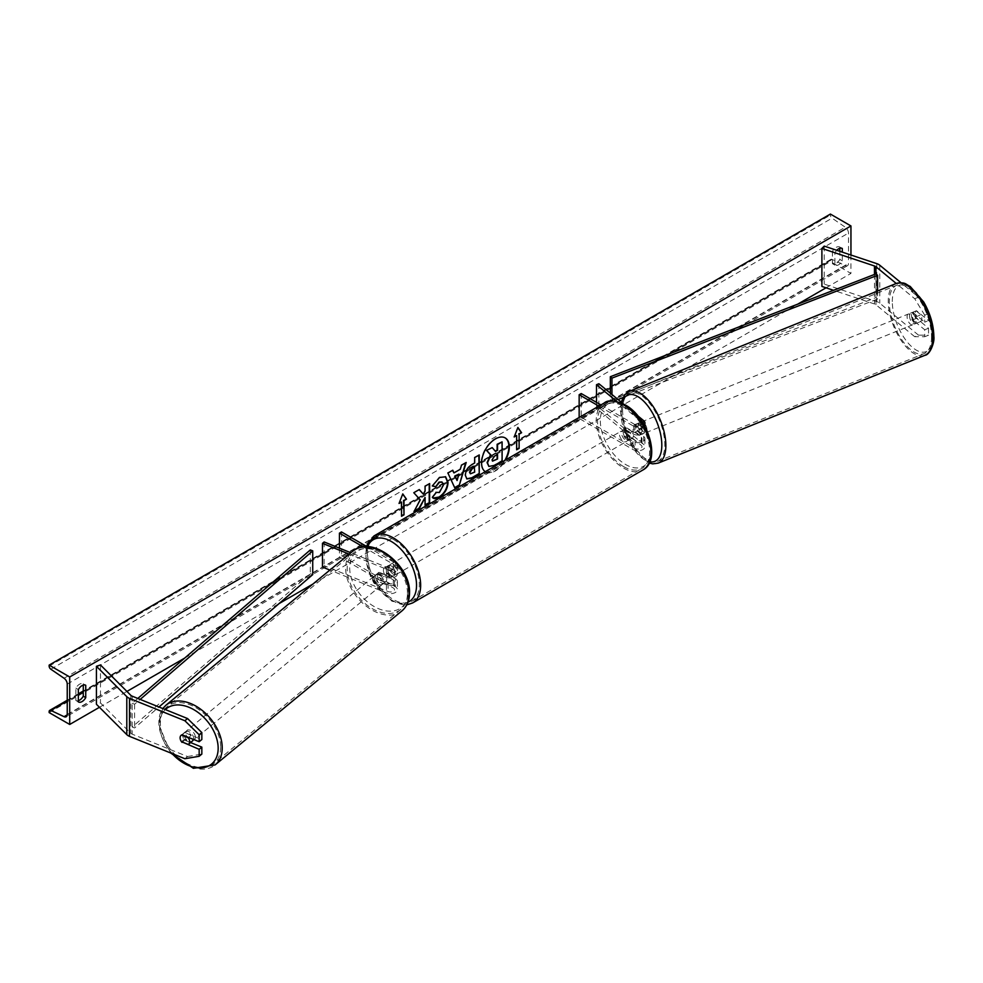 <?xml version="1.0" encoding="UTF-8"?>
<svg xmlns="http://www.w3.org/2000/svg" width="983" height="983" viewBox="0 0 983 983"><rect width="100%" height="100%" fill="white"/><g stroke="black" fill="none" stroke-linecap="round" stroke-linejoin="round"><path stroke-width="0.74" stroke-dasharray="4.92 3.69" d="M635.018 424.521A5.812 2.728 -112 0 0 634.834 424.582A5.812 2.728 -112 0 0 633.679 427.224A5.812 2.728 -112 0 0 635.018 432.127L641.285 437.3A4.067 2.347 180 0 1 642.022 438.639A4.067 2.347 180 0 1 639.515 440.814A4.067 2.347 180 0 1 635.079 440.31L626.859 435.555A5.812 3.354 60 0 1 626.417 428.146A5.812 3.354 60 0 1 626.859 427.961L635.079 432.704A4.067 2.347 0 0 0 639.515 433.22A4.067 2.347 0 0 0 642.022 431.046A4.067 2.347 0 0 0 641.285 429.694L635.018 424.521L637.402 423.562L643.668 428.735A6.979 4.03 0 0 1 644.934 431.046L644.934 426.475M598.88 406.114L633.027 425.823L633.027 433.896L624.795 429.153A5.812 3.354 -120 0 0 624.352 429.338A5.812 3.354 -120 0 0 624.795 436.747L633.027 441.49A6.979 4.03 180 0 0 640.621 442.362A6.979 4.03 180 0 0 644.934 438.639A6.979 4.03 180 0 0 643.668 436.329L637.402 431.156A5.812 2.728 68 0 1 636.062 426.266A5.812 2.728 68 0 1 637.217 423.624A5.812 2.728 68 0 1 637.402 423.562M637.66 415.711L623.271 403.841M598.893 383.739L598.893 407.478L643.668 444.402A6.979 4.03 0 0 1 644.934 446.712A6.979 4.03 0 0 1 640.621 450.435A6.979 4.03 0 0 1 633.027 449.563L579.159 418.463L581.211 417.284L635.079 448.383A4.067 2.347 0 0 0 639.515 448.887A4.067 2.347 0 0 0 642.022 446.712A4.067 2.347 0 0 0 641.285 445.373L596.509 408.449L598.893 407.478M633.027 433.896A6.979 4.03 0 0 0 640.621 434.769A6.979 4.03 0 0 0 644.934 431.046M633.027 425.823A6.979 4.03 0 0 0 644.074 424.914M600.932 404.922L635.079 424.644A4.067 2.347 0 0 0 639.515 425.147A4.067 2.347 0 0 0 642.022 422.973A4.067 2.347 0 0 0 641.285 421.633L616.869 401.494M596.509 402.366L596.509 408.449M581.211 393.544L581.211 417.284M579.159 417.492L579.159 418.463M626.859 427.961L624.795 429.153M626.859 435.555L624.795 436.747M635.018 432.127L637.402 431.156M924.72 336.727L928.53 335.191L918.527 335.166L914.718 336.702L924.72 336.727L924.72 329.76L912.715 319.856A5.812 2.728 68 0 1 911.376 314.965A5.812 2.728 68 0 1 912.543 312.324A5.812 2.728 68 0 1 912.715 312.262L916.525 310.726L928.53 320.618L928.53 313.651L924.72 315.187L924.72 322.166L928.53 320.618M924.72 329.76L928.53 328.224L916.525 318.32A5.812 2.728 68 0 1 915.198 313.417A5.812 2.728 68 0 1 916.353 310.775A5.812 2.728 68 0 1 916.525 310.726M914.718 336.702L875.951 304.742A4.657 2.691 0 0 0 875.435 304.386A4.657 2.691 0 0 0 874.465 303.956L833.523 290.304M912.715 312.262L924.72 322.166M924.72 315.187L914.718 298.721L896.238 283.473M918.527 335.166L879.76 303.194A9.302 5.37 0 0 0 878.716 302.481A9.302 5.37 0 0 0 876.799 301.621L824.221 284.099L821.899 286.434M914.718 298.721L918.527 297.173L901.128 282.834M824.221 246.119L824.221 284.099M928.53 328.224L928.53 335.191M918.527 297.173L928.53 313.651M912.715 319.856L916.525 318.32M190.579 742.57L184.681 740.187A5.812 3.895 50.5 0 1 182.777 735.616A5.812 3.895 50.5 0 1 183.846 733.06A5.812 3.895 50.5 0 1 184.681 732.593L201.834 739.523M184.681 740.187L182.396 742.067M184.878 758.729L187.544 756.529L132.177 734.154A4.657 2.691 180 0 1 131.562 733.846A4.657 2.691 180 0 1 130.813 733.293L100.463 702.943L96.432 704.283M187.544 756.529L201.834 754.084M100.463 664.963L100.463 702.943M184.681 732.593L182.015 734.793M379.131 579.859L388.088 583.484A4.067 2.347 0 0 0 392.303 583.644A4.067 2.347 0 0 0 394.502 581.555A4.067 2.347 0 0 0 393.311 579.896L385.078 575.141A5.812 3.354 60 0 1 384.636 567.732A5.812 3.354 60 0 1 385.078 567.547L393.311 572.29A4.067 2.347 180 0 1 394.502 573.961A4.067 2.347 180 0 1 392.303 576.038A4.067 2.347 180 0 1 388.088 575.878L379.131 572.253A5.812 3.895 -129.5 0 0 378.295 572.72A5.812 3.895 -129.5 0 0 377.226 575.288A5.812 3.895 -129.5 0 0 379.131 579.859L377.46 581.236A5.812 3.895 50.5 0 1 375.555 576.665A5.812 3.895 50.5 0 1 376.624 574.097A5.812 3.895 50.5 0 1 377.46 573.63L386.43 577.254A6.979 4.03 180 0 0 393.655 577.525A6.979 4.03 180 0 0 397.402 573.961A6.979 4.03 180 0 0 395.363 571.111L387.142 566.355A5.812 3.354 -120 0 0 386.7 566.552A5.812 3.354 -120 0 0 387.142 573.961L395.363 578.704L395.363 586.777A6.979 4.03 180 0 1 397.402 589.628A6.979 4.03 180 0 1 393.655 593.204A6.979 4.03 180 0 1 386.43 592.921L329.87 570.066M395.363 578.704A6.979 4.03 0 0 1 397.402 581.555A6.979 4.03 0 0 1 393.655 585.131A6.979 4.03 0 0 1 386.43 584.848L377.46 581.236M366.991 546.659L395.363 563.038A6.979 4.03 180 0 1 397.402 565.889A6.979 4.03 180 0 1 393.655 569.464A6.979 4.03 180 0 1 386.43 569.182L349.198 554.129M363.194 546.843L393.311 564.217A4.067 2.347 180 0 1 394.502 565.889A4.067 2.347 180 0 1 392.303 567.965A4.067 2.347 180 0 1 388.088 567.805L350.857 552.765M324.144 541.952L324.144 565.692L322.473 567.068M341.494 531.938L341.494 555.678L339.442 556.87L393.311 587.957A4.067 2.347 180 0 1 394.502 589.628A4.067 2.347 180 0 1 392.303 591.705A4.067 2.347 180 0 1 388.088 591.545L324.144 565.692M341.494 555.678L395.363 586.777M339.442 548.145L339.442 556.87M379.131 572.253L377.46 573.63M385.078 567.547L387.142 566.355A5.812 3.354 60 0 1 390.018 566.601A5.812 3.354 60 0 1 392.954 569.722L390.484 571.148A5.812 3.354 -120 0 1 390.484 577.783L392.954 576.37A5.812 3.354 60 0 1 392.917 576.382A5.812 3.354 60 0 1 390.018 576.099A5.812 3.354 60 0 1 387.081 572.978L384.611 574.404L390.484 577.783M385.078 575.141L387.142 573.961M625.618 430.579A5.812 3.354 -120 0 0 622.718 430.284A5.812 3.354 -120 0 0 621.821 434.941A5.812 3.354 -120 0 0 625.618 440.065A5.812 3.354 -120 0 0 628.53 440.359A5.812 3.354 -120 0 0 629.415 435.702A5.812 3.354 -120 0 0 625.618 430.579M626.38 428.17L623.922 429.583A5.812 3.354 60 0 1 623.947 429.571A5.812 3.354 60 0 1 626.859 429.866A5.812 3.354 60 0 1 629.796 432.975L632.253 431.562A5.812 3.354 -120 0 1 632.253 438.197L629.796 439.622A5.812 3.354 60 0 1 629.759 439.647A5.812 3.354 60 0 1 626.859 439.352A5.812 3.354 60 0 1 623.922 436.231L626.38 434.818A5.812 3.354 -120 0 1 626.38 428.17L632.253 431.562M632.253 438.197L626.38 434.818M391.246 565.889A5.812 3.354 -120 0 0 388.346 565.594A5.812 3.354 -120 0 0 387.449 570.263A5.812 3.354 -120 0 0 391.246 575.387A5.812 3.354 -120 0 0 394.158 575.669A5.812 3.354 -120 0 0 395.043 571.012A5.812 3.354 -120 0 0 391.246 565.889M390.484 571.148L384.611 567.756A5.812 3.354 -120 0 0 384.611 574.404M384.611 567.756L387.081 566.331A5.812 3.354 60 0 1 387.105 566.306L388.346 565.594M629.796 432.975L623.922 429.583M623.922 436.231L629.796 439.622M387.081 572.978L392.954 576.37M392.954 569.722L387.081 566.331M393.311 574.195A5.812 3.354 -120 0 0 396.21 574.477A5.812 3.354 -120 0 0 397.107 569.821A5.812 3.354 -120 0 0 393.311 564.697A5.812 3.354 -120 0 0 390.398 564.414A5.812 3.354 -120 0 0 389.501 569.071A5.812 3.354 -120 0 0 393.311 574.195M623.566 431.758A5.812 3.354 60 0 1 627.363 436.882A5.812 3.354 60 0 1 626.466 441.539A5.812 3.354 60 0 1 623.566 441.256A5.812 3.354 60 0 1 619.769 436.133A5.812 3.354 60 0 1 620.654 431.476A5.812 3.354 60 0 1 623.566 431.758M623.566 466.556A36.813 21.257 60 0 1 599.519 434.13A36.813 21.257 60 0 1 605.159 404.627A36.813 21.257 60 0 1 623.566 406.458A36.813 21.257 60 0 1 647.613 438.885A36.813 21.257 60 0 1 641.973 468.387A36.813 21.257 60 0 1 623.566 466.556M393.311 539.397A36.813 21.257 -120 0 0 374.904 537.566A36.813 21.257 -120 0 0 369.264 567.068A36.813 21.257 -120 0 0 393.311 599.495A36.813 21.257 -120 0 0 411.705 601.326A36.813 21.257 -120 0 0 417.357 571.823A36.813 21.257 -120 0 0 393.311 539.397M909.472 315.727A5.812 2.728 -112 0 0 911.425 321.65A5.812 2.728 -112 0 0 914.989 323.874A5.812 2.728 -112 0 0 916.144 321.232A5.812 2.728 -112 0 0 914.202 315.31A5.812 2.728 -112 0 0 910.627 313.086A5.812 2.728 -112 0 0 909.472 315.727M911.855 312.619L916.144 310.886A5.812 2.728 -112 0 0 915.198 313.417A5.812 2.728 -112 0 0 916.144 317.534L920.911 321.453A5.812 2.728 -112 0 0 921.857 318.922A5.812 2.728 -112 0 0 920.911 314.806L916.623 316.538A5.812 2.728 -112 0 0 912.064 312.508A5.812 2.728 -112 0 0 911.855 312.619L916.623 316.538M916.144 310.886L920.911 314.806M911.855 319.266A5.812 2.728 -112 0 0 916.426 323.296A5.812 2.728 -112 0 0 916.623 323.186L911.855 319.266L916.144 317.534M920.911 321.453L916.623 323.186M637.967 425.492A5.812 2.728 -112 0 0 639.921 431.414A5.812 2.728 -112 0 0 643.484 433.638A5.812 2.728 -112 0 0 644.639 430.996A5.812 2.728 -112 0 0 642.698 425.074A5.812 2.728 -112 0 0 639.122 422.85A5.812 2.728 -112 0 0 637.967 425.492M637.488 423.526L642.255 427.458A5.812 2.728 -112 0 0 637.697 423.427A5.812 2.728 -112 0 0 637.488 423.526L634.637 424.681A5.812 2.728 -112 0 0 633.679 427.224A5.812 2.728 -112 0 0 634.637 431.328L637.488 430.173A5.812 2.728 -112 0 0 642.059 434.216A5.812 2.728 -112 0 0 642.255 434.105L637.488 430.173M642.255 427.458L639.392 428.613A5.812 2.728 -112 0 1 640.351 432.729A5.812 2.728 -112 0 1 639.392 435.26L642.255 434.105M634.637 424.681L639.392 428.613M639.392 435.26L634.637 431.328M647.023 430.026A5.812 2.728 -112 0 0 645.069 424.103A5.812 2.728 -112 0 0 641.506 421.891A5.812 2.728 -112 0 0 640.351 424.533A5.812 2.728 -112 0 0 642.292 430.456A5.812 2.728 -112 0 0 645.868 432.667A5.812 2.728 -112 0 0 647.023 430.026M907.1 316.698A5.812 2.728 68 0 1 908.255 314.056A5.812 2.728 68 0 1 911.819 316.268A5.812 2.728 68 0 1 913.76 322.191A5.812 2.728 68 0 1 912.605 324.832A5.812 2.728 68 0 1 909.042 322.621A5.812 2.728 68 0 1 907.1 316.698M931.54 336.85A36.813 17.239 68 0 1 924.229 353.573A36.813 17.239 68 0 1 901.644 339.528A36.813 17.239 68 0 1 889.32 302.039A36.813 17.239 68 0 1 896.631 285.316A36.813 17.239 68 0 1 919.216 299.36A36.813 17.239 68 0 1 931.54 336.85M622.571 409.874A36.813 17.239 -112 0 0 634.895 447.363A36.813 17.239 -112 0 0 657.48 461.408A36.813 17.239 -112 0 0 664.803 444.685A36.813 17.239 -112 0 0 652.479 407.195A36.813 17.239 -112 0 0 629.894 393.151A36.813 17.239 -112 0 0 622.571 409.874M505.041 437.828A19.611 11.329 120 0 0 504.844 437.705A19.611 11.329 120 0 0 495.039 438.676A19.611 11.329 120 0 0 482.223 455.965A19.611 11.329 120 0 0 485.221 471.68A19.611 11.329 120 0 0 495.039 470.71A19.611 11.329 120 0 0 504.795 460.425M485.283 471.693A19.611 11.329 120 0 0 485.639 471.914A19.611 11.329 120 0 0 495.444 470.943A19.611 11.329 120 0 0 505.606 459.958M850.946 255.027L850.946 273.421L830.389 261.552L830.389 260.556A2.617 1.511 60 0 1 830.93 259.352A2.617 1.511 60 0 1 832.073 259.401L845.306 265.631A4.94 2.851 -120 0 0 847.457 265.717A4.94 2.851 -120 0 0 848.476 263.444L848.476 233.057A4.94 2.851 -120 0 0 845.306 227.208L832.073 218.165A2.617 1.511 60 0 1 830.389 215.068L830.389 214.073M99.443 707.293L126.93 691.43M184.718 658.069L279.086 603.587M312.913 584.049L797.618 304.214M826.027 287.81L850.946 273.421M836.742 250.296A7.274 4.202 120 0 0 834.911 252.766L834.911 265.115A7.274 4.202 120 0 0 834.972 265.152A7.274 4.202 120 0 0 842.308 260.839L842.308 252.152M78.345 700.707A7.274 4.202 -60 0 1 75.937 700.523A7.274 4.202 -60 0 1 75.875 700.486L75.875 688.137A7.274 4.202 -60 0 1 79.574 684.193A7.274 4.202 -60 0 1 83.211 683.824A7.274 4.202 -60 0 1 83.272 683.873L83.272 685.077M75.875 688.137L78.345 689.562M839.838 248.281L839.838 247.065A7.274 4.202 120 0 0 839.777 247.028A7.274 4.202 120 0 0 836.14 247.384A7.274 4.202 120 0 0 832.441 251.341L834.911 252.766M832.441 251.341L832.441 263.69A7.274 4.202 120 0 0 832.515 263.727A7.274 4.202 120 0 0 839.838 259.414L839.838 251.329M49.15 712.589L830.389 261.552M839.838 247.065L842.173 248.416M839.838 259.414L842.308 260.839M832.441 263.69L834.911 265.115M75.875 700.486L78.345 701.911M83.272 683.873L85.607 685.212M491.807 447.363L495.26 451.136M501.699 441.662L501.699 460.695L493.908 465.192L488.981 466.483M516.247 435.322L516.247 449.563M517.808 427.666L514.195 436.98M513.777 436.747L514.428 436.366M399.295 502.841L402.76 493.908M401.113 501.785L401.531 516.272M419.139 489.645L413.388 492.483L420.233 499.831M419.827 499.597L414.003 511.59M429.215 483.82L424.668 485.971L425.074 491.119M424.668 490.886L422.997 493.994M424.668 497.263L425.074 505.201M413.597 511.357L414.371 510.914M466.667 478.819L464.947 474.973C465.266 470.279 467.625 466.642 472.024 464.062L474.691 462.993M474.273 462.76L474.691 457.562M474.273 457.328L479.249 454.932M470.279 473.634L474.273 471.901L474.273 466.876M432.336 485.835L439.155 477.222L445.397 476.694M433.134 498.012L432.397 497.398M431.992 497.152L435.825 492.348M441.859 481.965L442.94 484.975L439.008 492.262L435.801 492.397M453.544 472.676L460.327 469.235M459.921 468.989L461.482 465.192M461.076 464.947L466.188 462.477M454.453 487.789L447.904 473.032M447.498 472.798L452.77 470.23M456.677 480.306L458.52 473.867M497.128 454.662L494.117 455.928L491.672 459.602L492.385 460.978M193.504 739.437A5.812 3.895 -129.5 0 0 193.639 738.368A5.812 3.895 -129.5 0 0 190.469 732.605A5.812 3.895 -129.5 0 0 185.173 731.954A5.812 3.895 -129.5 0 0 184.116 734.522A5.812 3.895 -129.5 0 0 187.286 740.273A5.812 3.895 -129.5 0 0 192.57 740.924M188.269 744.438L191.28 741.968L184.472 739.216A5.812 3.895 -129.5 0 0 191.28 741.968M184.472 739.216L181.474 741.686M181.474 735.038L184.472 732.568L191.28 735.321A5.812 3.895 -129.5 0 0 184.472 732.568M191.28 735.321L188.662 737.471M374.228 577.758A5.812 3.895 -129.5 0 0 377.398 583.521A5.812 3.895 -129.5 0 0 382.682 584.172A5.812 3.895 -129.5 0 0 383.751 581.617A5.812 3.895 -129.5 0 0 380.581 575.854A5.812 3.895 -129.5 0 0 375.285 575.202A5.812 3.895 -129.5 0 0 374.228 577.758M376.587 574.158L383.395 576.91A5.812 3.895 -129.5 0 0 376.587 574.158L378.59 572.511A5.812 3.895 -129.5 0 0 378.295 572.72A5.812 3.895 -129.5 0 0 377.226 575.288A5.812 3.895 -129.5 0 0 378.59 579.159L376.587 580.806A5.812 3.895 -129.5 0 0 383.395 583.558L376.587 580.806M382.682 584.172L385.692 581.703A5.812 3.895 -129.5 0 1 385.385 581.911L383.395 583.558M385.692 581.703A5.812 3.895 -129.5 0 0 386.749 579.134A5.812 3.895 -129.5 0 0 385.385 575.264L383.395 576.91M378.59 572.511L385.385 575.264M385.385 581.911L378.59 579.159M372.557 579.134A5.812 3.895 -129.5 0 0 375.727 584.897A5.812 3.895 -129.5 0 0 381.023 585.549A5.812 3.895 -129.5 0 0 382.08 582.993A5.812 3.895 -129.5 0 0 378.91 577.23A5.812 3.895 -129.5 0 0 373.626 576.579A5.812 3.895 -129.5 0 0 372.557 579.134M195.31 736.992A5.812 3.895 50.5 0 1 194.241 739.548A5.812 3.895 50.5 0 1 188.945 738.897A5.812 3.895 50.5 0 1 185.775 733.146A5.812 3.895 50.5 0 1 186.844 730.578A5.812 3.895 50.5 0 1 192.14 731.241A5.812 3.895 50.5 0 1 195.31 736.992M220.696 747.252A36.813 24.624 50.5 0 1 213.962 763.472A36.813 24.624 50.5 0 1 180.467 759.318A36.813 24.624 50.5 0 1 160.389 722.874A36.813 24.624 50.5 0 1 167.122 706.666A36.813 24.624 50.5 0 1 200.618 710.82A36.813 24.624 50.5 0 1 220.696 747.252M407.466 593.253A36.813 24.624 -129.5 0 0 387.4 556.808A36.813 24.624 -129.5 0 0 353.905 552.667A36.813 24.624 -129.5 0 0 347.171 568.874A36.813 24.624 -129.5 0 0 367.249 605.319A36.813 24.624 -129.5 0 0 400.732 609.46A36.813 24.624 -129.5 0 0 407.466 593.253M875.951 304.742L875.951 273.876L875.951 297.616L610.332 400.462L610.332 393.175M611.954 394.515L611.954 401.863L610.332 400.462M877.573 291.017L877.573 299.016L622.804 397.66M618.012 399.516L611.954 401.863M875.951 297.616L877.573 299.016M310.321 549.939L310.321 573.679L132.177 727.027L134.597 727.961L158.951 706.998M132.177 727.027L132.177 703.287L137.804 698.446M312.729 574.613L310.321 573.679M132.177 703.287L134.597 704.221L140.188 699.405M134.597 704.221L134.597 727.961M643.668 436.329L643.668 444.402M643.668 420.663L643.668 428.735M635.079 424.644L635.079 432.704M641.285 421.633L641.285 429.694M641.285 437.3L641.285 445.373M635.079 440.31L635.079 448.383M633.027 441.49L633.027 449.563M876.799 263.641L876.799 301.621M874.465 274.454L874.465 303.956M879.76 265.213L879.76 303.194M132.177 696.173L132.177 734.154M130.813 695.313L130.813 733.293M386.43 584.848L386.43 592.921M386.43 569.182L386.43 577.254M395.363 563.038L395.363 571.111M388.088 567.805L388.088 575.878M393.311 564.217L393.311 572.29M388.088 583.484L388.088 591.545M393.311 579.896L393.311 587.957M625.618 406.126A35.757 20.643 60 0 1 650.906 449.919A35.757 20.643 60 0 1 625.618 464.517A35.757 20.643 60 0 1 600.33 420.724A35.757 20.643 60 0 1 625.618 406.126M604.226 403.018A38.669 22.326 -120 0 0 598.303 434.007A38.669 22.326 -120 0 0 623.566 468.08A38.669 22.326 -120 0 0 642.894 469.997M412.639 602.935A38.669 22.326 60 0 1 393.311 601.018A38.669 22.326 60 0 1 368.047 566.945A38.669 22.326 60 0 1 373.97 535.956M367.581 546.671A35.757 20.643 -120 0 0 391.246 599.839A35.757 20.643 -120 0 0 407.97 602.198M892.306 301.572A35.757 16.748 68 0 1 912.814 289.285A35.757 16.748 68 0 1 933.322 335.4A35.757 16.748 68 0 1 912.814 347.675A35.757 16.748 68 0 1 892.306 301.572M895.943 283.596A38.669 18.112 -112 0 0 888.251 301.154A38.669 18.112 -112 0 0 901.202 340.536A38.669 18.112 -112 0 0 924.929 355.293M658.18 463.128A38.669 18.112 68 0 1 634.453 448.371A38.669 18.112 68 0 1 621.502 408.989A38.669 18.112 68 0 1 629.194 391.431M621.92 402.723A35.757 16.748 -112 0 0 620.789 411.324A35.757 16.748 -112 0 0 649.812 461.826M67.237 714.494L848.476 263.444M67.237 684.107L848.476 233.057M49.15 711.594L830.389 260.556M49.15 666.105L830.389 215.068M50.833 669.214L832.073 218.165M64.067 678.258L845.306 227.208M67.225 714.85L845.306 265.631M67.237 700.965L78.345 694.551M83.272 691.713L832.073 259.401M172.062 753.556A35.757 23.924 50.5 0 1 159.578 724.594A35.757 23.924 50.5 0 1 165.316 709.566M165.943 705.229A38.669 25.865 -129.5 0 0 158.865 722.259A38.669 25.865 -129.5 0 0 179.963 760.547A38.669 25.865 -129.5 0 0 215.142 764.897M401.924 610.898A38.669 25.865 50.5 0 1 366.733 606.536A38.669 25.865 50.5 0 1 345.647 568.26A38.669 25.865 50.5 0 1 352.725 551.23M349.69 567.842A35.757 23.924 -129.5 0 0 378.983 608.882A35.757 23.924 -129.5 0 0 408.277 591.533A35.757 23.924 -129.5 0 0 378.983 550.492A35.757 23.924 -129.5 0 0 349.69 567.842M634.834 424.582L637.217 423.624M642.022 431.046L642.022 422.973M642.022 438.639L642.022 446.712M644.934 438.639L644.934 446.712M626.417 428.146L624.352 429.338M912.543 312.324L916.353 310.775M183.846 733.06L185.173 731.954M397.402 565.889L397.402 573.961M394.502 573.961L394.502 565.889M394.502 581.555L394.502 589.628M397.402 581.555L397.402 589.628M375.285 575.202L376.624 574.097M384.636 567.732L386.7 566.552M366.29 546.253L370.358 576.345L391.848 601.166L406.79 604.864M628.53 440.359L629.759 439.647M623.947 429.571L622.718 430.284M394.158 575.669L392.917 576.382M396.21 574.477L626.466 441.539M374.904 537.566L605.159 404.627M411.705 601.326L641.973 468.387M390.398 564.414L620.654 431.476M621.182 402.121L620.261 410.366L629.218 442.608L649.235 463.079M910.627 313.086L912.064 312.508M916.426 323.296L914.989 323.874M639.122 422.85L637.697 423.427M643.484 433.638L642.059 434.216M641.506 421.891L908.255 314.056M657.48 461.408L924.229 353.573M629.894 393.151L896.631 285.316M645.868 432.667L912.605 324.832M847.457 265.717L66.217 716.754M830.93 259.352L83.272 691.012M78.345 693.863L67.237 700.265M839.777 247.028L842.247 248.453M834.972 265.152L832.515 263.727M75.937 700.523L78.407 701.948M83.211 683.824L85.681 685.249M162.785 708.546L158.337 723.23L170.514 752.929M381.023 585.549L194.241 739.548M353.905 552.667L167.122 706.666M400.732 609.46L213.962 763.472M373.626 576.579L186.844 730.578"/><path stroke-width="1.47" d="M644.074 424.914A6.979 4.03 0 0 0 644.934 422.973A6.979 4.03 0 0 0 643.668 420.663L637.66 415.711M623.271 403.841L598.893 383.739L596.509 384.709L596.509 402.366M616.869 401.494L596.509 384.709M579.159 417.492L579.159 394.724L581.211 393.544L600.932 404.922M579.159 394.724L598.88 406.114M896.238 283.473L875.951 266.749A4.657 2.691 0 0 0 875.435 266.393A4.657 2.691 0 0 0 874.465 265.975L821.899 248.441L821.899 286.434L833.523 290.304M901.128 282.834L879.76 265.213A9.302 5.37 0 0 0 878.716 264.501A9.302 5.37 0 0 0 876.799 263.641L824.221 246.119L821.899 248.441M182.015 742.386A5.812 3.895 50.5 0 1 180.11 737.815A5.812 3.895 50.5 0 1 181.179 735.259A5.812 3.895 50.5 0 1 182.015 734.793L199.168 741.723L199.168 734.756L201.834 732.556L187.544 718.548L132.177 696.173A4.657 2.691 180 0 1 131.562 695.866A4.657 2.691 180 0 1 130.813 695.313L100.463 664.963L96.432 666.302L96.432 704.283L126.795 734.633A9.302 5.37 180 0 0 128.269 735.751A9.302 5.37 180 0 0 129.51 736.353L184.878 758.729L199.168 756.283L199.168 749.316L182.396 742.067M201.834 732.556L201.834 739.523L199.168 741.723M199.168 756.283L201.834 754.084L201.834 747.117L190.579 742.57M187.544 718.548L184.878 720.748L129.51 698.372A9.302 5.37 180 0 1 128.269 697.77A9.302 5.37 180 0 1 126.795 696.652L96.432 666.302M201.834 747.117L199.168 749.316M184.878 720.748L199.168 734.756M329.87 570.066L322.473 567.068L322.473 543.329L349.198 554.129M350.857 552.765L324.144 541.952L322.473 543.329M366.991 546.659L341.494 531.938L339.442 533.13L363.194 546.843M339.442 533.13L339.442 548.145M504.795 460.425A19.611 11.329 120 0 0 505.041 437.828M505.606 459.958A19.611 11.329 120 0 0 505.25 437.939A19.611 11.329 120 0 0 495.444 438.909A19.611 11.329 120 0 0 482.727 455.866A19.611 11.329 120 0 0 485.283 471.693M69.707 676.98L69.707 724.459L49.15 712.589L49.15 711.594A2.617 1.511 60 0 1 49.691 710.402A2.617 1.511 60 0 1 50.833 710.439L64.067 716.681A4.94 2.851 -120 0 0 66.217 716.754A4.94 2.851 -120 0 0 67.237 714.494L67.237 684.107A4.94 2.851 -120 0 0 64.067 678.258L50.833 669.214A2.617 1.511 60 0 1 49.15 666.105L49.15 665.11L69.707 676.98L850.946 225.943L850.946 255.027M69.707 724.459L99.443 707.293M126.93 691.43L184.718 658.069M279.086 603.587L312.913 584.049M797.618 304.214L826.027 287.81M435.825 492.348L439.426 492.495L443.345 485.209L442.08 482.075L439.426 482.346L435.715 486.794L432.287 485.958L439.561 477.468L445.606 476.804L448.051 482.444C447.646 488.735 444.758 493.699 439.376 497.324C436.096 499.069 433.773 499.081 432.397 497.398L436.169 492.606M433.343 498.135L432.397 497.398M465.364 475.268L465.364 475.219C465.672 470.513 468.031 466.876 472.43 464.295L474.691 462.993L474.691 457.562L479.249 454.932L479.249 473.929L472.196 477.996L466.876 478.942L465.364 475.268M420.233 499.831L414.003 511.59L419.409 508.469L425.074 497.496L425.074 505.201L429.632 502.571L429.632 483.575L425.074 486.216L425.074 491.119L423.403 494.228L419.274 489.559L413.794 492.729L420.233 499.831M842.308 252.152L842.308 248.49A7.274 4.202 120 0 0 842.247 248.453A7.274 4.202 120 0 0 838.61 248.81A7.274 4.202 120 0 0 836.742 250.296M85.742 685.298L85.742 697.635A7.274 4.202 -60 0 1 78.407 701.948A7.274 4.202 -60 0 1 78.345 701.911L78.345 689.562A7.274 4.202 -60 0 1 82.044 685.618A7.274 4.202 -60 0 1 85.681 685.249A7.274 4.202 -60 0 1 85.742 685.298L85.607 685.212M519.122 434.13L521.592 432.704L517.894 427.445L514.195 436.98L516.653 435.555L516.653 449.796L519.122 448.371L519.122 434.13L519.122 448.371M399.061 503.456L402.76 493.908L406.458 499.18L404.001 500.605L404.001 514.846L401.531 516.272L401.531 502.03L399.061 503.456M453.949 472.909L460.327 469.235L461.482 465.192L466.188 462.477L459.233 485.504L454.871 488.023L447.904 473.032L452.77 470.23L453.949 472.909L452.524 470.365M839.838 251.329L839.838 248.281M83.272 685.077L83.272 696.21A7.274 4.202 -60 0 1 78.345 700.707M49.15 665.11L830.389 214.073L850.946 225.943M83.272 696.21L85.742 697.635M488.858 466.409L487.076 462.575L490.468 454.773L486.536 450.411L492.213 447.609L495.543 451.455L497.545 450.3L497.545 444.537L502.104 441.895L502.104 460.929L494.314 465.426L488.907 466.434L487.482 462.821L490.873 455.018L486.941 450.656M492.213 447.609L486.536 450.411M495.26 451.136L497.128 450.054L497.128 444.291L502.104 441.895M518.717 448.137L516.653 449.329M514.428 436.366L516.653 435.555M518.717 433.896L521.592 432.704M521.187 432.471L517.808 427.666M402.674 494.142L406.458 499.18M406.053 498.946L404.001 500.605M403.583 500.359L404.001 514.846M401.531 515.792L403.583 514.613M399.295 502.841L401.531 502.03M419.139 489.645L423.403 494.228M425.074 504.734L429.632 502.571M429.215 502.338L429.215 483.82M414.371 510.914L419.004 508.236L425.074 497.496M478.832 455.178L479.249 473.929M478.832 473.695L471.791 477.763L466.667 478.819M474.691 467.122L472.528 468.363L469.923 472.344L470.476 473.781L474.691 472.135L474.273 466.876L472.11 468.129L469.505 472.098L470.279 473.634M445.397 476.694L447.634 482.211C447.24 488.502 444.353 493.454 438.971 497.091L433.134 498.012M441.859 481.965L439.008 482.112L435.715 486.794M435.297 486.56L432.336 485.835M465.61 462.809L459.233 485.504M458.815 485.258L454.687 487.642M458.926 474.113L454.846 475.993L457.083 480.54L458.926 474.113L455.264 476.227L457.083 480.54M492.078 459.835L492.569 461.125L497.545 459L497.545 454.429L494.523 456.173L492.078 459.835M492.385 460.978L497.545 459M497.128 458.766L497.128 454.662M188.576 744.229A5.812 3.895 -129.5 0 0 189.633 741.673A5.812 3.895 -129.5 0 0 188.269 737.791L181.474 735.038A5.812 3.895 -129.5 0 0 181.179 735.259A5.812 3.895 -129.5 0 0 180.11 737.815A5.812 3.895 -129.5 0 0 181.474 741.686L188.269 744.438A5.812 3.895 -129.5 0 0 188.576 744.229L192.57 740.924A5.812 3.895 -129.5 0 0 193.504 739.437M875.951 266.749L875.951 273.876L610.332 376.722L610.332 393.175M875.951 273.876L877.573 275.277L611.954 378.123L611.954 394.515M611.954 378.123L610.332 376.722M622.804 397.66L618.012 399.516M877.573 275.277L877.573 291.017M137.804 698.446L310.321 549.939L312.729 550.873L312.729 574.613L158.951 706.998M140.188 699.405L312.729 550.873M874.465 265.975L874.465 274.454M129.51 698.372L129.51 736.353M126.795 696.652L126.795 734.633M642.894 469.997A38.669 22.326 -120 0 0 648.829 439.008A38.669 22.326 -120 0 0 623.566 404.935A38.669 22.326 -120 0 0 604.226 403.018L373.97 535.956A38.669 22.326 60 0 1 393.311 537.873A38.669 22.326 60 0 1 418.561 571.946A38.669 22.326 60 0 1 412.639 602.935L642.894 469.997C661.694 460.241 647.994 416.989 625.016 404.787C614.744 400.278 607.813 399.688 604.226 403.018M407.97 602.198A35.757 20.643 -120 0 0 414.9 573.974A35.757 20.643 -120 0 0 391.246 541.436A35.757 20.643 -120 0 0 367.581 546.671M932.609 337.734A38.669 18.112 -112 0 0 919.658 298.353A38.669 18.112 -112 0 0 895.943 283.596C905.81 281.63 905.343 284.345 910.184 286.409L923.725 302.027C930.237 313.479 933.604 324.931 933.85 336.358C934.845 342.416 929.844 354.998 924.929 355.293A38.669 18.112 -112 0 0 932.609 337.734M895.943 283.596L629.194 391.431A38.669 18.112 68 0 1 652.921 406.188A38.669 18.112 68 0 1 665.86 445.569A38.669 18.112 68 0 1 658.18 463.128L924.929 355.293M649.812 461.826A35.757 16.748 -112 0 0 661.817 445.152A35.757 16.748 -112 0 0 644.701 402.244A35.757 16.748 -112 0 0 621.92 402.723M64.067 716.681L67.225 714.85M50.833 710.439L67.237 700.965M78.345 694.551L83.272 691.713M165.316 709.566A35.757 23.924 50.5 0 1 198.038 712.417A35.757 23.924 50.5 0 1 218.165 748.284A35.757 23.924 50.5 0 1 202.4 767.809A35.757 23.924 50.5 0 1 172.062 753.556M215.142 764.897A38.669 25.865 -129.5 0 0 222.219 747.866A38.669 25.865 -129.5 0 0 201.134 709.591A38.669 25.865 -129.5 0 0 165.943 705.229L352.725 551.23A38.669 25.865 50.5 0 1 387.904 555.579A38.669 25.865 50.5 0 1 409.002 593.867A38.669 25.865 50.5 0 1 401.924 610.898L215.142 764.897L193.393 768.313L170.514 752.929M644.934 426.475L644.934 422.973M406.79 604.864L412.639 602.935M366.29 546.253L373.97 535.956M629.194 391.431L624.733 394.711L621.182 402.121M649.235 463.079L652.724 463.865L658.18 463.128M83.272 691.012L78.345 693.863M67.237 700.265L49.691 710.402M352.725 551.23C371.107 534.334 410.894 565.028 409.518 592.909C409.481 600.552 406.95 606.548 401.924 610.898M162.785 708.546L165.943 705.229"/></g></svg>
